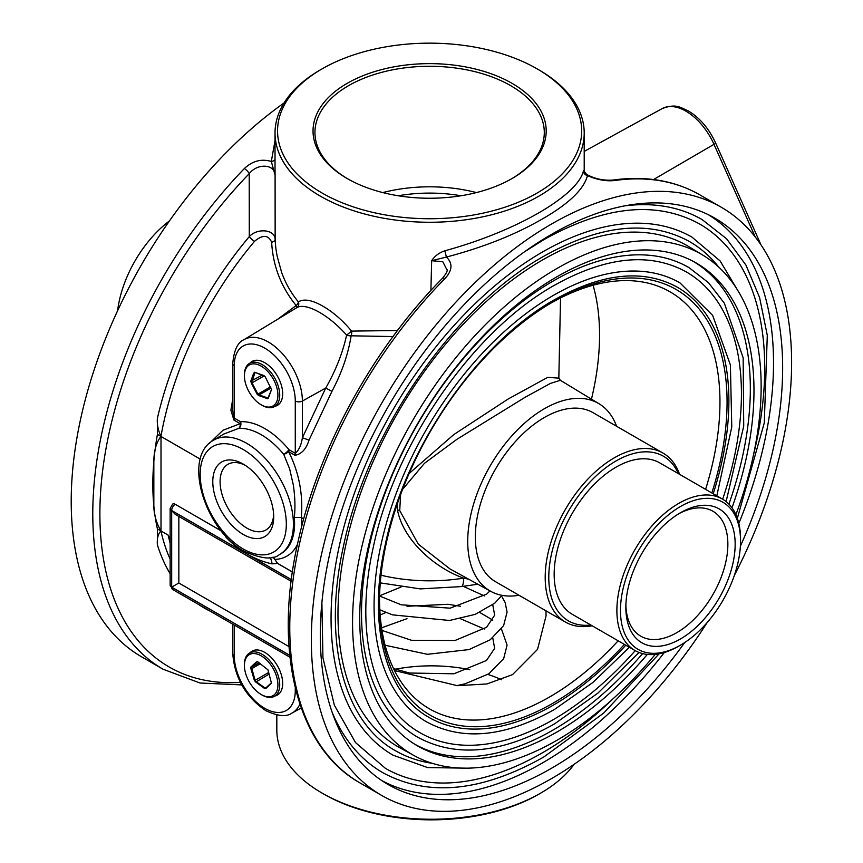 <?xml version="1.0" encoding="UTF-8"?>
<svg xmlns="http://www.w3.org/2000/svg" width="863" height="863" viewBox="0 0 863 863"><rect width="100%" height="100%" fill="white"/><g stroke="black" fill="none" stroke-linecap="round" stroke-linejoin="round"><path stroke-width="1.29" d="M170.14 573.733A266.009 153.582 -60 0 1 157.357 544.736C156.947 538.35 158.145 533.755 160.939 530.95L157.422 528.911A261.036 150.712 -60 0 1 153.841 505.998A261.036 150.712 -60 0 1 153.841 461.446C153.948 450.766 156.322 442.417 160.939 436.43C158.145 430.389 156.947 424.413 157.357 418.501A266.009 153.582 -60 0 1 249.288 236.613C257.174 227.821 275.038 229.331 275.135 239.342C275.653 248.253 276.031 249.504 277.152 256.171L281.651 272.449C285.664 283.539 291.241 293.334 298.382 301.845C303.452 298.803 310.766 299.774 320.302 304.758C331.349 310.583 341.791 319.364 351.608 331.101A5.07 2.578 -80.5 0 1 351.133 335.804C348.134 354.456 341.726 372.978 331.931 391.349L309.019 440.119C306.171 449.159 301.478 454.218 294.941 455.276A5.07 2.923 120 0 0 295.275 453.323C298.943 450.206 301.306 445.017 302.384 437.757L309.019 440.119M161.003 530.982L160.939 530.95C156.322 522.956 153.948 514.639 153.841 505.998L153.841 461.446A261.036 150.712 -60 0 1 157.422 434.391L161.003 436.462L161.003 530.982L168.102 535.082L170.14 539.504M680.497 645.146A84.898 49.018 120 0 0 680.508 645.146A84.898 49.018 120 0 0 740.54 541.166A84.898 49.018 120 0 0 680.497 506.505A84.898 49.018 120 0 0 620.465 610.486A84.898 49.018 120 0 0 680.497 645.146L678.706 646.182A87.433 50.475 -60 0 1 634.995 650.519A87.433 50.475 -60 0 1 621.587 580.454A87.433 50.475 -60 0 1 678.706 503.409A87.433 50.475 -60 0 1 722.428 499.073A87.433 50.475 -60 0 1 740.54 539.105L740.54 541.166M678.329 473.614A95.038 54.865 120 0 0 615.988 460.982A95.038 54.865 120 0 0 550.011 561.921A95.038 54.865 120 0 0 590.896 625.049M592.137 625.772A97.573 56.332 -60 0 1 565.416 622.05A97.573 56.332 -60 0 1 550.454 543.863A97.573 56.332 -60 0 1 614.197 457.886A97.573 56.332 -60 0 1 662.978 453.053A97.573 56.332 -60 0 1 679.569 474.326M662.978 453.053L593.097 412.697A97.573 56.332 120 0 0 544.305 417.53A97.573 56.332 120 0 0 480.572 503.507A97.573 56.332 120 0 0 495.524 581.694L565.416 622.05M616.592 426.268A108.296 62.524 120 0 0 599.116 403.798A108.296 62.524 120 0 0 544.305 408.771A108.296 62.524 120 0 0 473.377 504.812A108.296 62.524 120 0 0 490.831 591.371A108.296 62.524 120 0 0 519.019 595.265M722.428 499.073L659.71 462.859A87.433 50.475 120 0 0 615.988 467.196A87.433 50.475 120 0 0 558.868 544.24A87.433 50.475 120 0 0 572.277 614.305L634.995 650.519M501.716 679.753A114.682 66.214 0 0 0 487.843 674.424M469.763 669.666A114.682 66.214 0 0 0 395.319 669.213M276.818 714.963L276.818 729.99A154.596 89.256 0 0 0 322.093 793.097L323.895 794.133A152.061 87.789 0 0 0 323.895 794.133A152.061 87.789 0 0 0 538.933 794.133L540.723 793.097A154.596 89.256 0 0 0 574.122 764.305M538.933 69.903L537.142 68.867A152.061 87.789 180 0 1 537.142 193.021A152.061 87.789 180 0 1 322.093 193.021A152.061 87.789 180 0 1 322.093 68.867A152.061 87.789 180 0 1 537.142 68.867L538.933 69.903A154.596 89.256 180 0 1 584.208 133.01A154.596 89.256 180 0 1 488.782 215.47A154.596 89.256 180 0 1 320.302 196.117A154.596 89.256 180 0 1 275.027 133.01A154.596 89.256 180 0 1 320.302 69.903L322.093 68.867M347.185 178.533A116.581 67.303 0 0 0 512.05 178.533A116.581 67.303 0 0 0 512.05 83.344A116.581 67.303 0 0 0 347.185 83.344A116.581 67.303 0 0 0 347.185 178.533L347.185 178.533M511.371 178.921A114.682 66.214 0 0 0 544.294 132.492A114.682 66.214 0 0 0 510.713 85.674A114.682 66.214 0 0 0 385.739 71.327A114.682 66.214 0 0 0 314.941 132.492A114.682 66.214 0 0 0 347.865 178.921M294.941 455.276L288.63 451.64A5.07 1.769 -28.5 0 1 283.733 454.348A5.07 1.165 140.4 0 0 288.976 449.677L295.275 453.323L295.275 401.015A43.172 24.93 -120 0 0 264.758 348.134A43.172 24.93 -120 0 0 234.229 365.761L234.229 418.07L240.529 421.716A5.07 3.97 -93.1 0 1 238.727 428.372A5.07 3.225 80.5 0 0 240.194 423.668L233.884 420.033L230.885 410.141L232.74 399.181M331.931 391.349L325.739 388.026C335.685 370.669 342.643 353.032 346.624 335.135L351.608 331.101L397.498 330.518M392.999 336.559L351.133 335.804A5.07 2.06 9 0 1 346.624 335.135C328.911 314.984 305.696 302.05 296.678 307.735A5.07 4.563 60.1 0 0 298.382 301.845A5.07 2.999 139.7 0 1 296.171 305.534C281.122 287.088 272.956 265.987 271.651 242.255C268.415 234.79 262.708 234.477 254.52 241.327A5.07 1.219 40.1 0 1 249.288 236.613L249.213 173.668A5.07 1.64 -136 0 0 244.326 168.565C252.471 160.906 261.467 158.544 271.316 161.467L275.027 140.615M624.402 644.402A245.782 141.899 -60 0 1 553.269 703.054A245.782 141.899 -60 0 1 379.504 599.127A245.782 141.899 -60 0 1 550.184 303.506A245.782 141.899 -60 0 1 553.269 301.683A245.782 141.899 -60 0 1 711.835 492.967M705.6 489.364A240.712 138.975 120 0 0 668.609 291.025A240.712 138.975 120 0 0 549.753 303.798A240.712 138.975 120 0 0 548.437 304.553M379.537 597.099A240.712 138.975 120 0 0 427.919 707.93A240.712 138.975 120 0 0 549.753 696.883A240.712 138.975 120 0 0 618.167 640.799M271.651 242.255A5.07 2.999 177.4 0 0 275.146 239.342L275.092 175.221C274.995 164.099 257.541 162.88 249.213 173.668A334.617 193.193 120 0 0 99.935 508.264A334.617 193.193 120 0 0 240.378 682.363M277.552 319.332L296.171 305.534A5.07 0.852 -120.8 0 1 296.678 307.735L295.955 308.177M232.74 410.971L234.229 418.07A5.07 2.923 120 0 1 233.884 420.033M170.14 543.377L168.102 535.082M275.027 167.336L275.092 175.221L271.316 161.467A5.07 3.323 -175.9 0 0 275.027 159.385M447.034 270.043L442.795 261.716L431.662 260.712L446.408 257.055L444.855 250.788C516.268 231.327 577.908 195.642 583.464 170.766L584.154 171.316M430.896 290.464L431.662 260.712C434.672 256.074 439.073 252.773 444.855 250.788M707.196 622.503A339.601 196.063 -60 0 1 551.479 778.62A339.601 196.063 -60 0 1 381.683 795.438A339.601 196.063 -60 0 1 329.623 523.312A339.601 196.063 -60 0 1 551.479 224.056A339.601 196.063 -60 0 1 721.274 207.239L699.71 194.79A339.601 196.063 120 0 0 614.92 180.486C606.506 181.5 597.347 179.882 587.455 175.621C583.917 189.256 568.944 203.679 542.514 218.878C515.362 234.639 483.323 247.357 446.408 257.055C452.935 263.258 452.439 270.453 444.898 278.641A5.07 1.704 -135.4 0 0 442.557 278.22L442.557 278.22C373.765 347.455 318.835 447.336 298.285 540.605C272.848 650.465 296.602 747.466 360.108 782.989A339.601 196.063 120 0 1 444.898 278.641M584.122 171.144L587.455 175.621A5.07 4.682 14.5 0 1 583.464 170.766M209.353 443.355L222.999 430.238L240.194 423.668A5.07 2.923 120 0 0 240.529 421.716A71.402 41.23 60 0 1 288.976 449.677A5.07 2.923 120 0 1 288.63 451.64C298.965 472.298 303.193 494.251 301.338 517.498L294.305 517.476C295.394 507.789 295.07 496.991 293.344 485.092L289.688 469.041L283.733 454.348A66.332 38.296 -120 0 0 238.727 428.372L223.711 434.067L213.377 440.335A65.976 38.091 60 0 1 246.775 443.366A65.976 38.091 60 0 1 289.979 501.878A65.976 38.091 60 0 1 279.353 554.607L280.497 553.97A66.009 38.112 -120 0 0 294.305 517.476M273.075 557.045L277.649 563.41L271.953 563.873C254.844 559.99 239.59 551.187 226.182 537.444L224.984 535.297M301.338 517.498L301.424 517.541A71.079 41.036 60 0 1 301.608 526.797M271.953 563.873A5.07 2.158 78.1 0 0 269.795 557.649M292.406 572.007L277.584 563.453A5.07 2.686 62.1 0 1 276.591 562.622M468.587 579.149L463.636 578.134A20.27 4.455 80.8 0 1 461.403 586.592L477.822 584.219M400.626 494.542L399.72 510.54L418.328 544.175L449.947 568.911M381.004 575.211A126.43 72.988 0 0 0 463.636 578.134C434.704 567.876 403.334 540.216 397.487 510.076L396.98 504.812M635.222 650.637A266.106 153.636 -60 0 1 553.269 719.645A266.106 153.636 -60 0 1 420.216 732.827C373.269 706.873 354.024 633.42 373.118 548.037C394.391 444.208 472.622 330.971 554.531 285.221C606.096 256.451 650.022 252.018 686.322 271.921A266.106 153.636 -60 0 1 722.655 499.202M726.117 501.597L743.723 426.074L743.151 357.789L724.337 303.172L708.501 282.697L688.857 267.53A271.165 156.559 120 0 0 553.269 280.96A271.165 156.559 120 0 0 376.117 519.914A271.165 156.559 120 0 0 417.681 737.207C456.171 758.005 501.791 753.572 554.531 723.906L597.94 693.097L639.019 652.45M625.783 645.2A248.361 143.387 -60 0 1 553.269 705.157A248.361 143.387 -60 0 1 429.084 717.455C385.329 693.28 367.347 624.758 385.178 545.049C405.038 448.134 478.08 342.406 554.531 299.709C602.644 272.87 643.615 268.727 677.444 287.282A248.361 143.387 -60 0 1 713.216 493.755M716.819 495.837L731.77 426.948L730.389 364.92L712.644 315.362L679.979 282.891A253.431 146.322 120 0 0 553.269 295.448A253.431 146.322 120 0 0 387.703 518.771A253.431 146.322 120 0 0 426.559 721.846C462.579 741.295 505.233 737.153 554.531 709.418L592.87 682.493L629.386 647.272M731.986 507.811A278.771 160.95 120 0 0 694.51 262.039A278.771 160.95 120 0 0 556.851 276.818A278.771 160.95 120 0 0 375.2 520.918A278.771 160.95 120 0 0 415.761 744.855A278.771 160.95 120 0 0 556.851 732.061A278.771 160.95 120 0 0 647.336 654.424M642.622 653.593A278.684 160.896 -60 0 1 553.269 729.915A278.684 160.896 -60 0 1 414.003 743.766M735.902 514.661A288.911 166.807 120 0 0 703.075 255.286A288.911 166.807 120 0 0 556.851 268.544A288.911 166.807 120 0 0 367.638 524.758A288.911 166.807 120 0 0 414.197 755.654A288.911 166.807 120 0 0 556.851 740.335A288.911 166.807 120 0 0 655.222 654.391M614.92 180.486A5.07 3.776 -98 0 0 612.946 180.065L612.946 180.065C603.129 180.734 594.154 178.727 586.009 174.046M524.456 251.834L543.787 239.698C604.683 205.696 656.635 200.464 699.645 224.013A314.251 181.435 -60 0 1 753.41 455.243M612.525 699.267A314.251 181.435 -60 0 1 542.514 752.752A314.251 181.435 -60 0 1 385.394 768.318L355.545 742.601L334.369 705.211L322.945 657.822L321.888 602.687M737.347 518.296L764.284 422.87L767.293 335.329L759.58 297.498L745.902 265.017L726.603 238.803L702.18 219.623A319.321 184.358 120 0 0 624.693 205.869M432.19 763.302A293.981 169.731 -60 0 1 395.524 750.756C343.56 722.018 322.32 640.821 343.409 546.506C366.915 431.834 453.302 306.796 543.787 256.257C600.745 224.456 649.321 219.558 689.505 241.564A293.981 169.731 -60 0 1 718.696 267.055M740.335 294.779L720.098 260.906L692.04 237.185A299.051 172.654 120 0 0 542.514 251.996A299.051 172.654 120 0 0 347.153 515.513A299.051 172.654 120 0 0 392.989 755.147L427.573 767.574L467.023 768.167M703.075 255.286L688.922 246.699A289.267 167.012 120 0 0 542.514 259.979A289.267 167.012 120 0 0 353.064 516.506A289.267 167.012 120 0 0 399.677 747.682L414.197 755.654M740.389 546.128A326.926 188.749 120 0 0 712.903 217.066A326.926 188.749 120 0 0 551.479 234.402A326.926 188.749 120 0 0 338.447 520.659A326.926 188.749 120 0 0 386.009 783.28A326.926 188.749 120 0 0 551.479 768.275A326.926 188.749 120 0 0 684.715 642.547M381.651 780.486A326.699 188.619 120 0 0 542.514 762.914A326.699 188.619 120 0 0 664.294 652.536M243.247 464.089L243.247 464.089A43.085 24.876 60 0 1 273.711 516.851A43.085 24.876 60 0 1 243.247 534.445A43.085 24.876 60 0 1 212.783 481.683A43.085 24.876 60 0 1 243.247 464.089L243.247 464.089M245.135 465.243A37.929 21.899 -120 0 0 228.166 464.186A37.929 21.899 -120 0 0 222.061 494.488A37.929 21.899 -120 0 0 246.894 528.124A37.929 21.899 -120 0 0 266.095 529.871A37.929 21.899 -120 0 0 273.657 514.65M250.087 363.032A25.34 14.628 60 0 1 264.758 362.697L264.758 362.697A25.34 14.628 60 0 1 282.676 393.733A25.34 14.628 60 0 1 275.049 406.268M250.087 652.73A25.34 14.628 60 0 1 264.758 652.396L264.758 652.396A25.34 14.628 60 0 1 282.676 683.431A25.34 14.628 60 0 1 275.049 695.966M291.144 581.263L175.265 514.37L171.683 510.583L291.338 579.666M289.774 655.319L171.683 587.142L178.846 583.01L289.019 646.614M178.846 516.43L178.846 583.01M221.187 530.821L175.265 504.305A5.156 2.977 -120 0 0 172.654 504.068A5.156 2.977 -120 0 0 172.622 504.089A5.156 2.977 60 0 1 175.2 504.337A5.07 2.923 120 0 0 171.683 510.508L171.683 587.218L289.774 655.395M292.417 571.942L277.649 563.41M680.497 638.944A77.292 44.628 -60 0 1 625.848 607.379A77.292 44.628 -60 0 1 680.497 512.719L680.497 512.719A77.292 44.628 -60 0 1 735.157 544.273A77.292 44.628 -60 0 1 680.497 638.944M625.88 605.222A72.136 41.651 120 0 0 640.346 635.934A72.136 41.651 120 0 0 676.851 632.622A72.136 41.651 120 0 0 724.1 568.652A72.136 41.651 120 0 0 712.471 510.993A72.136 41.651 120 0 0 678.642 513.819M721.274 207.239A339.601 196.063 -60 0 1 734.273 575.61M409.105 473.528L453.787 434.574L508.21 398.976L547.778 377.325L558.825 378.156L560.54 297.951M157.422 434.391L157.357 418.501M157.357 544.736L157.422 528.911M303.711 518.857L301.424 517.541M323.884 794.133L322.093 793.097A154.596 89.256 0 0 0 540.723 793.097M394.499 670.551L457.379 685.686L486.937 683.96L512.503 674.629L537.541 649.386L546.085 615.772L545.923 610.788M200.292 459.148L161.003 436.462M244.326 168.565A339.601 196.063 -60 0 0 163.118 669.246L141.554 656.797A339.601 196.063 -60 0 1 84.617 402.244A339.601 196.063 -60 0 1 284.035 102.977M332.212 712.482A319.321 184.358 120 0 0 382.859 772.709C428.059 797.142 481.694 791.91 543.787 757.013L603.615 713.14L659.105 653.82M738.825 523.431A326.699 188.619 120 0 0 708.307 214.682M692.687 261.068A278.684 160.896 -60 0 1 728.911 504.143M599.116 403.798L560.367 380.303L550.432 383.399L525.103 397.304L456.883 439.321L424.445 463.323L402.6 489.343M117.605 310.723A87.433 50.475 -60 0 1 169.461 220.906M593.064 285.254A237.8 137.293 -60 0 1 591.457 399.159M460.971 195.761A108.792 62.816 0 0 0 398.264 195.761M476.419 192.578A114.682 66.214 0 0 0 382.816 192.578M269.18 674.003L255.804 682.094L254.402 680.508L265.135 688.016L266.084 687.714L264.736 688.598L266.807 687.045M264.736 688.598L255.804 682.094M266.084 687.714L271.467 682.719M257.918 661.878L256.322 661.964L257.606 661.705L267.929 669.796L271.489 683.248L266.009 688.34M260.346 663.701L251.64 668.728L250.95 668.901L250.842 667.056L251.489 667.272L255.092 680.335L268.727 672.46M254.402 680.508L250.95 668.901M256.969 662.18L251.489 667.272L259.159 662.838M250.842 667.056L256.322 661.964M250.971 684.629A23.7 13.679 -120 0 0 261.165 694.499A23.7 13.679 -120 0 0 277.034 690.529A23.7 13.679 -120 0 0 271.36 665.686A23.7 13.679 -120 0 0 253.754 653.528A23.7 13.679 -120 0 0 244.412 665.481A23.7 13.679 -120 0 0 250.971 684.629M244.412 665.481L244.412 664.445A24.962 14.412 60 0 1 249.58 653.021A24.962 14.412 60 0 1 272.805 664.661A24.962 14.412 60 0 1 274.542 696.258A24.962 14.412 60 0 1 262.061 695.017L261.165 694.499M255.502 372.579L253.733 373.075L255.103 372.438L251.381 383.204L250.788 381.209L262.417 375.027M264.207 375.837L252.007 382.881L257.918 394.143L259.116 394.93L258.824 395.588L257.282 394.467L270.518 386.872M250.788 381.209L253.733 373.075M257.282 394.467L251.381 383.204M254.671 372.201L265.049 376.451L271.554 389.709L267.67 398.717L268.609 397.843M263.754 375.502L255.103 372.438M271.058 388.037L259.116 394.93L267.962 398.059M267.67 398.717L258.824 395.588M268.63 397.304L271.467 389.44M250.184 364.51A23.7 13.679 -120 0 0 244.412 375.783A23.7 13.679 -120 0 0 261.165 404.801A23.7 13.679 -120 0 0 272.147 406.408A23.7 13.679 -120 0 0 273.819 380.087A23.7 13.679 -120 0 0 250.184 364.51M244.412 375.783L244.412 374.747A24.962 14.412 60 0 1 249.58 363.323A24.962 14.412 60 0 1 250.497 362.87A24.962 14.412 60 0 1 274.984 378.501A24.962 14.412 60 0 1 274.542 406.559A24.962 14.412 60 0 1 273.636 407.012A24.962 14.412 60 0 1 262.061 405.319L261.165 404.801M302.384 437.757L325.739 388.026L302.384 401.047L302.384 437.757M254.52 241.327A261.036 150.712 120 0 0 160.939 436.43M160.939 530.95A261.036 150.712 120 0 0 170.14 559.213M210.335 611.241A266.009 153.582 -60 0 1 198.598 604.467M297.422 544.477A71.079 41.036 60 0 1 274.477 559.418M397.487 510.076A5.07 2.826 170.7 0 1 399.72 510.54M243.247 449.537A60.906 35.167 -120 0 0 200.173 474.402A60.906 35.167 -120 0 0 243.247 548.997A60.906 35.167 -120 0 0 286.322 524.132A60.906 35.167 -120 0 0 243.247 449.537M232.74 624.186L232.74 653.388A5.07 2.923 0 0 0 234.229 655.459A43.172 24.93 -120 0 0 264.758 708.329A43.172 24.93 -120 0 0 295.275 690.713L295.275 687.919M234.229 625.039L234.229 655.459M299.893 704.079A48.242 27.853 60 0 1 292.093 713L301.241 707.973M296.074 691.08A5.07 2.923 180 0 1 295.275 690.713M234.229 365.761A5.07 2.923 0 0 1 232.74 363.69C233.927 350.346 237.627 342.363 243.862 339.752A48.242 27.853 60 0 1 281.133 352.298A48.242 27.853 60 0 1 302.384 401.047A5.07 2.923 180 0 1 295.275 401.015M761.037 244.952L715.61 142.967A5.07 0.744 156 0 1 713.981 144.337A48.242 27.853 -120 0 0 662.126 108.619L584.208 151.403M755.265 237.012L713.981 144.337L653.561 179.536M171.683 587.142L171.683 510.583M172.654 504.068L170.14 508.48A5.07 2.923 0 0 0 171.618 510.551M175.265 504.305L221.306 530.95M291.349 579.602L171.683 510.508M170.14 508.48L170.14 585.038A5.07 2.923 0 0 0 171.618 587.11M170.14 585.038L172.729 589.537A5.07 2.923 -60 0 1 171.683 587.218M680.508 645.146L678.706 646.182M243.862 339.752L295.977 308.167M232.74 411.025L232.74 363.69M275.027 167.67L275.027 133.01M380.281 582.881L420.357 588.9L461.403 586.592M163.118 669.246L199.989 683L241.737 684.92M447.066 269.536C447.768 270.68 446.257 273.571 442.557 278.22M699.71 194.79C674.553 180.464 645.632 175.556 612.946 180.065M213.377 440.335C181.942 457.39 205.297 530.616 244.294 551.317C261.306 558.944 272.988 560.044 279.353 554.607M232.74 653.388C234.596 677.768 245.621 696.862 265.804 710.659C277.929 716.312 286.689 717.088 292.093 713M715.61 142.967C708.965 128.565 699.85 117.864 688.243 110.863C680.022 107.433 676.214 103.301 662.126 108.619M172.729 589.537L289.968 657.228M490.831 591.371L449.645 568.749M381.683 795.438L360.108 782.989M584.208 171.521L584.208 133.01M560.367 380.303L558.836 378.102M380.151 614.974L385.934 612.471M407.012 606.268L448.059 604.294L460.4 606.247M479.785 612.471L492.762 620.13M501.479 629.019L507.088 645.114L503.668 658.652L488.836 673.798L465.189 683.776L456.667 685.643M501.479 595.912L505.114 602.493L507.088 612.061L503.625 625.61L490.206 639.785L469.03 649.58L427.401 654.305L385.103 645.244M501.91 595.308L494.812 603.129L475.233 614.359L449.526 620.475L392.471 614.855L379.817 609.807M379.569 596.009L401.176 604.801L450.13 608.167L486.678 594.1L489.968 590.885M381.985 630.432L411.468 640.281L454.984 640.497L486.603 627.272L494.661 615.168L492.762 604.812M484.38 595.923L463.215 586.301M400.993 587.077L379.569 595.815M393.539 668.588L409.547 673.021L453.938 673.798L486.441 660.519L494.65 648.35L492.762 637.919M484.38 629.03L460.4 618.695M407.002 618.674L381.586 627.822M274.542 696.258L279.418 693.442M249.58 653.021L254.456 650.206M249.58 363.323L254.456 360.507M274.542 406.559L279.418 403.744"/></g></svg>
